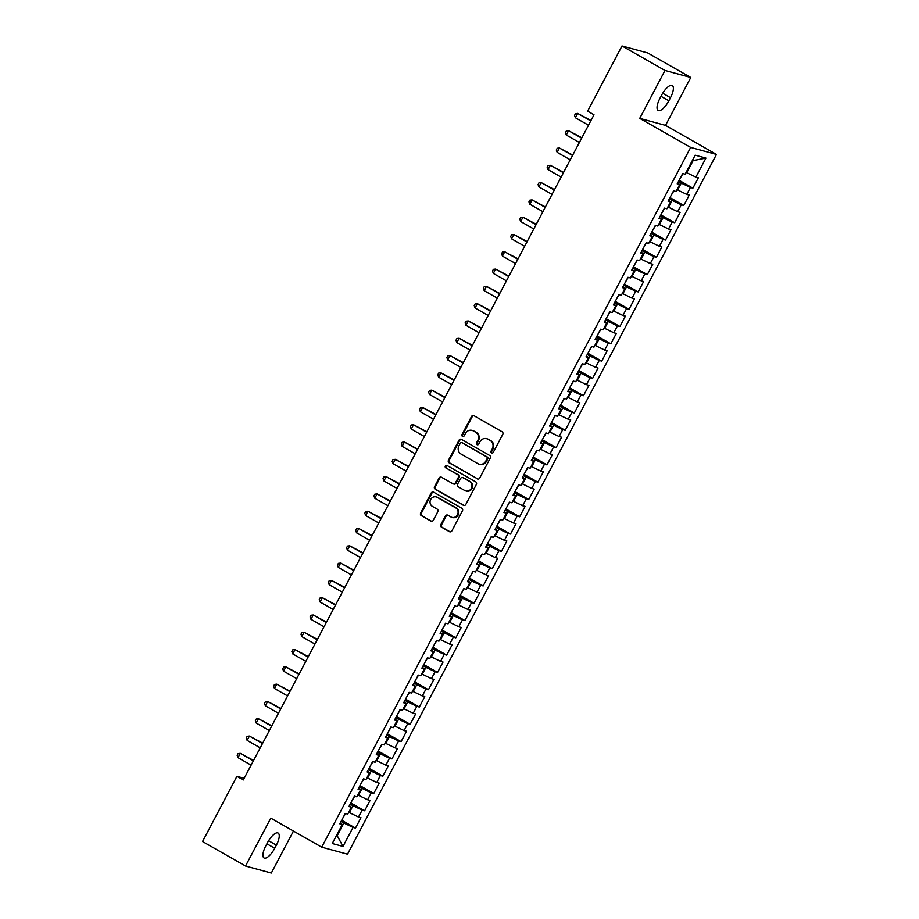 <?xml version="1.0" encoding="UTF-8"?>
<svg xmlns="http://www.w3.org/2000/svg" width="919" height="919" viewBox="0 0 919 919"><rect width="100%" height="100%" fill="white"/><g stroke="black" fill="none" stroke-linecap="round" stroke-linejoin="round"><path stroke-width="1.38" d="M491.539 452.952A1.344 1.252 -74.8 0 0 493.262 452.378L502.762 434.342A1.93 1.792 -74.8 0 0 502.096 431.758L473.974 415.721A1.93 1.792 -74.8 0 0 471.516 416.525L462.004 434.561A1.344 1.252 -74.8 0 0 462.751 436.491A1.344 1.252 -74.8 0 0 464.198 435.813L465.428 433.469A6.169 5.732 -74.8 0 1 473.285 430.896L475.628 432.229A6.169 5.732 -74.8 0 1 477.765 440.511L476.536 442.843A1.344 1.252 -74.8 0 0 477.283 444.773A1.344 1.252 -74.8 0 0 478.73 444.095L479.959 441.763A6.169 5.732 -74.8 0 1 487.817 439.179L490.16 440.511A6.169 5.732 -74.8 0 1 492.297 448.805L491.068 451.137A1.344 1.252 -74.8 0 0 491.539 452.952M440.867 524.577A1.93 1.792 -74.8 0 0 441.534 527.161L449.425 531.664A1.93 1.792 -74.8 0 0 451.884 530.86L462.441 510.826A1.93 1.792 -74.8 0 0 461.775 508.23L433.653 492.193A1.93 1.792 -74.8 0 0 431.195 492.998L420.638 513.032A1.93 1.792 -74.8 0 0 421.304 515.628L430.827 521.062A1.93 1.792 -74.8 0 0 433.286 520.257L437.812 511.676A1.93 1.792 -74.8 0 0 437.145 509.092L432.412 506.392A5.158 4.79 -74.8 0 1 436.157 496.88A5.158 4.79 -74.8 0 1 437.203 497.317L455.721 507.874A5.158 4.79 -74.8 0 1 451.976 517.386A5.158 4.79 -74.8 0 1 450.93 516.949L447.84 515.191A1.93 1.792 -74.8 0 0 445.393 515.996L440.867 524.577L441.568 524.76A1.93 1.792 -74.8 0 0 442.234 527.357L450.126 531.848A1.93 1.792 -74.8 0 0 450.172 531.883M243.294 779.955L593.996 114.783L587.632 111.153L622.002 45.95L664.988 70.464L639.727 118.367L690.663 147.419L321.719 847.18L270.783 818.128L245.522 866.031L202.548 841.528L236.918 776.325L243.294 779.955M477.26 478.868A1.93 1.792 -74.8 0 0 479.718 478.064L490.286 458.03A1.93 1.792 -74.8 0 0 489.609 455.433L461.487 439.397A1.93 1.792 -74.8 0 0 459.029 440.201L448.472 460.235A1.93 1.792 -74.8 0 0 449.138 462.831L477.96 479.052A1.93 1.792 -74.8 0 0 478.006 479.086M476.364 484.428L465.807 504.462A1.93 1.792 -74.8 0 1 463.348 505.266L435.215 489.23A1.93 1.792 -74.8 0 1 434.549 486.633L439.075 478.064A1.93 1.792 -74.8 0 1 441.534 477.26L452.941 483.762A1.93 1.792 -74.8 0 0 455.399 482.957L458.397 477.271A1.93 1.792 -74.8 0 0 457.719 474.675L445.853 467.909A1.344 1.252 -74.8 0 1 446.829 465.416A1.344 1.252 -74.8 0 1 447.105 465.531L475.697 481.832A1.93 1.792 -74.8 0 1 476.364 484.428M690.663 147.419L716.452 154.426L347.508 854.188L321.719 847.18M679.095 180.296L692.892 188.165L698.36 177.792L695.89 177.114L705.918 158.091L695.178 155.173L685.149 174.196L682.679 173.519L677.2 183.903L679.681 184.57L676.028 191.485L673.558 190.819L668.09 201.192L670.56 201.87L666.918 208.785L664.437 208.108L658.969 218.492L661.439 219.159L657.797 226.074L655.316 225.408L649.848 235.781L652.318 236.459L648.676 243.374L646.195 242.696L640.727 253.081L643.208 253.747L639.555 260.674L637.085 259.997L631.606 270.37L634.087 271.048L630.434 277.963L627.964 277.297L622.496 287.67L624.966 288.336L621.324 295.263L618.843 294.585L613.375 304.959L615.845 305.636L612.203 312.552L609.722 311.886L604.254 322.259L606.724 322.937L603.082 329.852L600.612 329.174L595.133 339.559L597.614 340.225L593.961 347.141L591.491 346.474L586.012 356.848L588.493 357.525L584.84 364.441L582.37 363.763L576.902 374.148L579.372 374.814L575.731 381.73L573.249 381.063L567.781 391.437L570.251 392.114L566.609 399.03L564.128 398.352L558.66 408.737L561.141 409.403L557.488 416.33L555.019 415.652L549.539 426.025L552.02 426.703L548.367 433.619L545.897 432.952L540.429 443.326L542.899 444.003L539.246 450.919L536.776 450.241L531.308 460.614L533.778 461.292L530.137 468.208L527.655 467.541L522.187 477.914L524.657 478.592L521.016 485.508L518.534 484.83L513.066 495.215L515.548 495.881L511.894 502.796L509.425 502.13L503.945 512.503L506.426 513.181L502.773 520.097L500.304 519.419L494.836 529.803L497.305 530.47L493.652 537.397L491.183 536.719L485.714 547.092L488.184 547.77L484.543 554.685L482.061 554.008L476.593 564.392L479.063 565.059L475.422 571.986L472.94 571.308L467.472 581.681L469.954 582.359L466.301 589.274L463.831 588.608L458.351 598.981L460.833 599.659L457.18 606.574L454.71 605.897L449.242 616.281L451.711 616.948L448.07 623.863L445.589 623.197L440.121 633.57L442.59 634.248L438.949 641.163L436.468 640.486L431 650.87L433.469 651.537L429.828 658.452L427.358 657.786L421.878 668.159L424.36 668.837L420.707 675.752L418.237 675.074L412.757 685.459L415.239 686.125L411.586 693.052L409.116 692.375L403.648 702.748L406.118 703.426L402.476 710.341L399.995 709.675L394.527 720.048L396.997 720.714L393.355 727.641L390.874 726.963L385.406 737.337L387.875 738.014L384.234 744.93L381.764 744.264L376.285 754.637L378.766 755.315L375.113 762.23L372.643 761.552L367.163 771.937L369.645 772.603L365.992 779.519L363.522 778.852L358.054 789.226L360.524 789.903L356.882 796.819L354.401 796.141L348.933 806.526L351.403 807.192L347.761 814.108L345.28 813.441L339.812 823.815L342.293 824.492L340.294 822.896M692.892 188.165L690.41 187.487L686.769 194.414L676.993 189.67M669.985 197.596L683.77 205.454L689.239 195.081L686.769 194.414M683.77 205.454L681.301 204.788L677.648 211.703L667.872 206.959M660.864 214.897L674.649 222.754L680.117 212.381L677.648 211.703M674.649 222.754L672.18 222.076L668.527 229.003L658.751 224.259M651.743 232.185L665.528 240.054L671.008 229.67L668.527 229.003M665.528 240.054L663.058 239.377L659.405 246.292L649.641 241.548M642.622 249.486L656.419 257.343L661.887 246.97L659.405 246.292M656.419 257.343L653.937 256.677L650.296 263.592L640.52 258.848M633.513 266.774L647.298 274.643L652.766 264.258L650.296 263.592M647.298 274.643L644.816 273.965L641.175 280.881L631.399 276.148M624.392 284.074L638.177 291.932L643.645 281.559L641.175 280.881M638.177 291.932L635.707 291.266L632.054 298.181L622.278 293.437M615.27 301.363L629.055 309.232L634.524 298.847L632.054 298.181M629.055 309.232L626.586 308.554L622.933 315.47L613.157 310.737M606.149 318.663L619.934 326.521L625.414 316.147L622.933 315.47M619.934 326.521L617.465 325.854L613.812 332.77L604.047 328.026M597.028 335.952L610.825 343.821L616.293 333.448L613.812 332.77M610.825 343.821L608.344 343.143L604.702 350.07L594.926 345.326M587.919 353.252L601.704 361.121L607.172 350.736L604.702 350.07M601.704 361.121L599.222 360.443L595.581 367.359L585.805 362.614M578.798 370.552L592.583 378.41L598.051 368.037L595.581 367.359M592.583 378.41L590.113 377.732L586.46 384.659L576.684 379.915M569.677 387.841L583.462 395.71L588.941 385.325L586.46 384.659M583.462 395.71L580.992 395.032L577.339 401.948L567.563 397.203M560.556 405.141L574.341 412.999L579.82 402.625L577.339 401.948M574.341 412.999L571.871 412.332L568.229 419.248L558.453 414.503M551.434 422.43L565.231 430.299L570.699 419.914L568.229 419.248M565.231 430.299L562.75 429.621L559.108 436.536L549.332 431.804M542.325 439.73L556.11 447.587L561.578 437.214L559.108 436.536M556.11 447.587L553.629 446.921L549.987 453.837L540.211 449.092M533.204 457.019L546.989 464.888L552.457 454.514L549.987 453.837M546.989 464.888L544.519 464.21L540.866 471.125L531.09 466.392M524.083 474.319L537.868 482.176L543.347 471.803L540.866 471.125M537.868 482.176L535.398 481.51L531.745 488.426L521.969 483.681M514.962 491.608L528.758 499.476L534.226 489.103L531.745 488.426M528.758 499.476L526.277 498.799L522.635 505.726L512.859 500.981M505.841 508.908L519.637 516.777L525.105 506.392L522.635 505.726M519.637 516.777L517.156 516.099L513.514 523.014L503.738 518.27M496.731 526.208L510.516 534.065L515.984 523.692L513.514 523.014M510.516 534.065L508.035 533.399L504.393 540.315L494.617 535.57M487.61 543.497L501.395 551.366L506.863 540.981L504.393 540.315M501.395 551.366L498.925 550.688L495.272 557.603L485.496 552.859M478.489 560.797L492.274 568.654L497.753 558.281L495.272 557.603M492.274 568.654L489.804 567.988L486.151 574.903L476.387 570.159M469.368 578.085L483.164 585.954L488.632 575.57L486.151 574.903M483.164 585.954L480.683 585.277L477.041 592.192L467.266 587.459M460.247 595.386L474.043 603.243L479.511 592.87L477.041 592.192M474.043 603.243L471.562 602.577L467.92 609.492L458.144 604.748M451.137 612.674L464.922 620.543L470.39 610.17L467.92 609.492M464.922 620.543L462.452 619.865L458.799 626.792L449.023 622.048M442.016 629.974L455.801 637.832L461.269 627.459L458.799 626.792M455.801 637.832L453.331 637.166L449.678 644.081L439.902 639.337M432.895 647.275L446.68 655.132L452.159 644.759L449.678 644.081M446.68 655.132L444.21 654.454L440.557 661.381L430.793 656.637M423.774 664.563L437.57 672.432L443.038 662.048L440.557 661.381M437.57 672.432L435.089 671.755L431.448 678.67L421.672 673.926M414.664 681.864L428.449 689.721L433.917 679.348L431.448 678.67M428.449 689.721L425.968 689.055L422.326 695.97L412.551 691.226M405.543 699.152L419.328 707.021L424.796 696.636L422.326 695.97M419.328 707.021L416.858 706.343L413.205 713.259L403.43 708.515M396.422 716.452L410.207 724.31L415.675 713.937L413.205 713.259M410.207 724.31L407.737 723.644L404.084 730.559L394.308 725.815M387.301 733.741L401.086 741.61L406.566 731.225L404.084 730.559M401.086 741.61L398.616 740.932L394.963 747.848L385.199 743.115M378.18 751.041L391.976 758.899L397.445 748.525L394.963 747.848M391.976 758.899L389.495 758.232L385.854 765.148L376.078 760.404M369.07 768.33L382.855 776.199L388.323 765.826L385.854 765.148M382.855 776.199L380.374 775.521L376.733 782.448L366.957 777.704M359.949 785.63L373.734 793.488L379.202 783.114L376.733 782.448M373.734 793.488L371.265 792.821L367.611 799.737L357.836 794.992M350.828 802.93L364.613 810.788L370.093 800.415L367.611 799.737M364.613 810.788L362.143 810.11L358.49 817.037L348.715 812.293M341.707 820.219L355.492 828.088L360.972 817.703L358.49 817.037M355.492 828.088L353.022 827.41L342.994 846.433L332.253 843.516L342.293 824.492M351.403 807.192L349.415 805.595M336.871 834.774L337.48 835.13L343.867 823.022L341.075 821.425M353.022 827.41L343.867 823.022M342.994 846.433L336.779 834.934M360.524 789.903L358.536 788.307M349.335 812.649L352.988 805.722L350.196 804.136M362.143 810.11L352.988 805.722M369.645 772.603L367.657 771.007M358.456 795.349L362.109 788.433L359.306 786.836M371.265 792.821L362.109 788.433M378.766 755.315L376.779 753.718M367.577 778.048L371.219 771.133L368.427 769.548M380.374 775.521L371.219 771.133M387.875 738.014L385.888 736.418M376.698 760.76L380.34 753.844L377.548 752.247M389.495 758.232L380.34 753.844M396.997 720.714L395.009 719.129M385.808 743.46L389.461 736.544L386.669 734.947M398.616 740.932L389.461 736.544M406.118 703.426L404.13 701.829M394.929 726.171L398.582 719.255L395.79 717.659M407.737 723.644L398.582 719.255M415.239 686.125L413.251 684.529M404.05 708.871L407.703 701.955L404.9 700.358M416.858 706.343L407.703 701.955M424.36 668.837L422.372 667.24M413.171 691.582L416.812 684.655L414.021 683.07M425.968 689.055L416.812 684.655M433.469 651.537L431.482 649.94M422.292 674.282L425.934 667.366L423.142 665.77M435.089 671.755L425.934 667.366M442.59 634.248L440.603 632.651M431.402 656.993L435.055 650.066L432.263 648.481M444.21 654.454L435.055 650.066M451.711 616.948L449.724 615.351M440.523 639.693L444.176 632.777L441.373 631.181M453.331 637.166L444.176 632.777M460.833 599.659L458.845 598.062M449.644 622.393L453.297 615.477L450.494 613.881M462.452 619.865L453.297 615.477M469.954 582.359L467.966 580.762M458.765 605.104L462.406 598.189L459.615 596.592M471.562 602.577L462.406 598.189M479.063 565.059L477.076 563.473M467.886 587.804L471.527 580.888L468.736 579.292M480.683 585.277L471.527 580.888M488.184 547.77L486.197 546.173M476.995 570.515L480.648 563.6L477.857 562.003M489.804 567.988L480.648 563.6M497.305 530.47L495.318 528.873M486.117 553.215L489.77 546.3L486.967 544.703M498.925 550.688L489.77 546.3M506.426 513.181L504.439 511.584M495.238 535.926L498.891 528.999L496.088 527.414M508.035 533.399L498.891 528.999M515.548 495.881L513.549 494.284M504.359 518.626L508 511.711L505.209 510.114M517.156 516.099L508 511.711M524.657 478.592L522.67 476.995M513.48 501.337L517.121 494.411L514.33 492.825M526.277 498.799L517.121 494.411M533.778 461.292L531.791 459.695M522.589 484.037L526.242 477.122L523.451 475.525M535.398 481.51L526.242 477.122M542.899 444.003L540.912 442.407M531.71 466.737L535.363 459.822L532.561 458.225M544.519 464.21L535.363 459.822M552.02 426.703L550.033 425.106M540.832 449.448L544.473 442.533L541.682 440.936M553.629 446.921L544.473 442.533M561.141 409.403L559.143 407.806M549.953 432.148L553.594 425.233L550.803 423.636M562.75 429.621L553.594 425.233M570.251 392.114L568.264 390.518M559.074 414.86L562.715 407.933L559.924 406.347M571.871 412.332L562.715 407.933M579.372 374.814L577.385 373.217M568.183 397.559L571.836 390.644L569.045 389.047M580.992 395.032L571.836 390.644M588.493 357.525L586.506 355.929M577.304 380.271L580.957 373.344L578.154 371.758M590.113 377.732L580.957 373.344M597.614 340.225L595.627 338.629M586.425 362.971L590.067 356.055L587.275 354.458M599.222 360.443L590.067 356.055M606.724 322.937L604.736 321.34M595.546 345.67L599.188 338.755L596.397 337.17M608.344 343.143L599.188 338.755M615.845 305.636L613.858 304.04M604.656 328.382L608.309 321.466L605.518 319.869M617.465 325.854L608.309 321.466M624.966 288.336L622.979 286.751M613.777 311.082L617.43 304.166L614.639 302.569M626.586 308.554L617.43 304.166M634.087 271.048L632.1 269.451M622.898 293.793L626.551 286.877L623.748 285.281M635.707 291.266L626.551 286.877M643.208 253.747L641.221 252.151M632.019 276.493L635.661 269.577L632.869 267.98M644.816 273.965L635.661 269.577M652.318 236.459L650.33 234.862M641.14 259.204L644.782 252.277L641.99 250.692M653.937 256.677L644.782 252.277M661.439 219.159L659.451 217.562M650.25 241.904L653.903 234.988L651.111 233.392M663.058 239.377L653.903 234.988M670.56 201.87L668.572 200.273M659.371 224.615L663.024 217.688L660.221 216.103M672.18 222.076L663.024 217.688M679.681 184.57L677.694 182.973M668.492 207.315L672.145 200.399L669.342 198.803M681.301 204.788L672.145 200.399M677.613 190.015L681.255 183.099L678.463 181.502M690.41 187.487L681.255 183.099M244.167 778.29L236.918 776.325M245.522 866.031L271.312 873.05L293.46 831.052M639.727 118.367L665.517 125.386L690.778 77.472L664.988 70.464M690.778 77.472L647.803 52.969L622.002 45.95M665.517 125.386L716.452 154.426M695.89 177.114L686.734 172.726L693.11 160.618L692.409 160.423M686.734 172.726L686.114 172.37M705.918 158.091L693.11 160.618M670.491 97.667A12.556 4.492 119.7 0 0 672.249 85.536A12.556 4.492 119.7 0 0 661.565 95.231L659.922 98.344A12.556 4.492 119.7 0 0 658.165 110.475A12.556 4.492 119.7 0 0 668.848 100.78L670.491 97.667L662.714 93.233M265.809 845.848A12.556 4.492 119.7 0 0 264.052 857.967A12.556 4.492 119.7 0 0 274.735 848.271L276.378 845.158A12.556 4.492 119.7 0 0 278.135 833.039A12.556 4.492 119.7 0 0 267.452 842.734L265.809 845.848M492.17 453.101A1.344 1.252 -74.8 0 1 491.768 451.321L492.998 448.989A6.169 5.732 -74.8 0 0 490.861 440.706L490.16 440.511M486.576 438.662L487.277 438.857A6.169 5.732 -74.8 0 1 488.517 439.374L490.861 440.706M472.044 430.379L472.745 430.563A6.169 5.732 -74.8 0 1 473.986 431.08L476.329 432.424A6.169 5.732 -74.8 0 1 478.466 440.706L477.237 443.038A1.344 1.252 -74.8 0 0 477.639 444.807M473.928 415.687A1.93 1.792 -74.8 0 0 472.217 416.709L462.705 434.756A1.344 1.252 -74.8 0 0 463.107 436.525M461.441 439.374A1.93 1.792 -74.8 0 0 459.73 440.396L449.173 460.43A1.93 1.792 -74.8 0 0 449.839 463.015L477.96 479.052M487.104 458.65A1.344 1.252 -74.8 0 0 486.645 456.835L461.958 442.751A1.344 1.252 -74.8 0 0 460.235 443.326L458.937 445.784A6.169 5.732 -74.8 0 0 461.074 454.066L477.949 463.693A6.169 5.732 -74.8 0 0 485.806 461.108L487.104 458.65L487.805 458.834A1.344 1.252 -74.8 0 0 487.334 457.019L486.645 456.835M462.085 442.797A1.344 1.252 -74.8 0 1 462.648 442.947L487.334 457.019M479.19 464.21L479.89 464.394A6.169 5.732 -74.8 0 0 486.507 461.292L485.806 461.108M487.805 458.834L486.507 461.292M441.476 477.225A1.93 1.792 -74.8 0 0 439.764 478.248L435.25 486.829A1.93 1.792 -74.8 0 0 435.916 489.413L464.038 505.45A1.93 1.792 -74.8 0 0 464.095 505.484M453.32 483.922L454.02 484.106A1.93 1.792 -74.8 0 0 456.088 483.141L459.086 477.455A1.93 1.792 -74.8 0 0 458.42 474.87L445.853 467.909M447.162 465.565A1.344 1.252 -74.8 0 0 446.542 468.093M464.773 490.516A5.158 4.79 -74.8 0 0 471.596 487.805A5.158 4.79 -74.8 0 0 469.563 481.43L463.038 477.708A1.93 1.792 -74.8 0 0 460.58 478.512L457.582 484.198A1.93 1.792 -74.8 0 0 458.248 486.794L464.773 490.516M465.818 490.941L466.507 491.137A5.158 4.79 -74.8 0 0 470.252 481.613L469.563 481.43M462.648 477.547L463.348 477.742A1.93 1.792 -74.8 0 1 463.739 477.903L470.252 481.613M447.794 515.168A1.93 1.792 -74.8 0 0 446.083 516.191L441.568 524.76M451.976 517.386L452.665 517.569A5.158 4.79 -74.8 0 0 456.421 508.058L455.721 507.874M436.157 496.88L436.858 497.076A5.158 4.79 -74.8 0 1 437.903 497.501L456.421 508.058M433.607 492.17A1.93 1.792 -74.8 0 0 431.896 493.193L421.327 513.227A1.93 1.792 -74.8 0 0 421.993 515.812L431.528 521.245A1.93 1.792 -74.8 0 0 431.585 521.28M680.026 178.539L682.966 173.599M590.986 120.492L577.672 113.416L575.397 117.747L588.493 125.214M590.779 120.894L577.672 113.416L575.443 113.68L574.536 115.415L575.397 117.747M670.904 195.839L673.845 190.899M581.865 137.781L568.562 130.716L566.276 135.036L579.372 142.514M581.658 138.183L568.562 130.716L566.322 130.98L565.415 132.704L566.276 135.036M661.795 213.128L664.724 208.188M572.744 155.081L559.441 148.016L557.155 152.336L570.262 159.803M572.537 155.483L559.441 148.016L557.213 148.269L556.294 150.004L557.155 152.336M652.674 230.428L655.615 225.488M563.634 172.381L550.32 165.305L548.046 169.636L561.141 177.103M563.416 172.772L550.32 165.305L548.092 165.569L547.173 167.292L548.046 169.636M643.553 247.716L646.494 242.777M554.513 189.67L541.199 182.605L538.925 186.925L552.02 194.391M554.295 190.072L541.199 182.605L538.971 182.858L538.063 184.593L538.925 186.925M634.432 265.017L637.372 260.077M545.392 206.97L532.078 199.894L529.803 204.225L542.899 211.692M545.185 207.372L532.078 199.894L529.849 200.158L528.942 201.881L529.803 204.225M625.311 282.317L628.251 277.366M536.271 224.259L522.968 217.194L520.682 221.513L533.778 228.98M536.064 224.661L522.968 217.194L520.728 217.447L519.821 219.181L520.682 221.513M616.201 299.605L619.13 294.666M527.15 241.559L513.847 234.483L511.561 238.814L524.669 246.281M526.943 241.961L513.847 234.483L511.619 234.747L510.7 236.47L511.561 238.814M607.08 316.906L610.021 311.966M518.04 258.848L504.726 251.783L502.452 256.102L515.548 263.581M517.822 259.25L504.726 251.783L502.498 252.036L501.59 253.77L502.452 256.102M597.959 334.194L600.9 329.255M508.919 276.148L495.605 269.072L493.331 273.402L506.426 280.869M508.712 276.55L495.605 269.072L493.377 269.336L492.469 271.071L493.331 273.402M588.838 351.495L591.779 346.555M499.798 293.448L486.484 286.372L484.21 290.691L497.305 298.17M499.591 293.839L486.484 286.372L484.256 286.636L483.348 288.359L484.21 290.691M579.728 368.783L582.657 363.844M490.677 310.737L477.375 303.672L475.089 307.991L488.196 315.458M490.47 311.139L477.375 303.672L475.146 303.925L474.227 305.659L475.089 307.991M570.607 386.083L573.536 381.144M481.567 328.037L468.253 320.961L465.967 325.292L479.075 332.758M481.349 328.428L468.253 320.961L466.025 321.225L465.106 322.948L465.967 325.292M561.486 403.384L564.427 398.432M472.446 345.326L459.132 338.261L456.858 342.58L469.954 350.047M472.228 345.728L459.132 338.261L456.904 338.514L455.996 340.248L456.858 342.58M552.365 420.672L555.306 415.733M463.325 362.626L450.011 355.55L447.737 359.88L460.833 367.347M463.119 363.028L450.011 355.55L447.783 355.814L446.875 357.537L447.737 359.88M543.244 437.972L546.185 433.021M454.204 379.915L440.902 372.85L438.616 377.169L451.711 384.636M453.997 380.317L440.902 372.85L438.662 373.103L437.754 374.837L438.616 377.169M534.134 455.261L537.064 450.321M445.083 397.215L431.781 390.138L429.495 394.469L442.602 401.936M444.876 397.617L431.781 390.138L429.552 390.403L428.633 392.137L429.495 394.469M525.013 472.561L527.954 467.622M435.974 414.503L422.66 407.439L420.374 411.758L433.481 419.236M435.755 414.906L422.66 407.439L420.431 407.703L419.512 409.426L420.374 411.758M515.892 489.85L518.833 484.91M426.853 431.804L413.539 424.739L411.264 429.058L424.36 436.525M426.634 432.206L413.539 424.739L411.31 424.992L410.402 426.726L411.264 429.058M506.771 507.15L509.712 502.211M417.731 449.104L404.417 442.028L402.143 446.347L415.239 453.825M417.525 449.494L404.417 442.028L402.189 442.292L401.281 444.015L402.143 446.347M497.65 524.439L500.591 519.499M408.61 466.392L395.308 459.328L393.022 463.647L406.118 471.114M408.404 466.795L395.308 459.328L393.068 459.58L392.16 461.315L393.022 463.647M488.54 541.739L491.47 536.799M399.489 483.693L386.187 476.616L383.901 480.947L397.008 488.414M399.283 484.083L386.187 476.616L383.958 476.881L383.039 478.604L383.901 480.947M479.419 559.039L482.36 554.088M390.38 500.981L377.066 493.917L374.791 498.236L387.887 505.703M390.161 501.383L377.066 493.917L374.837 494.169L373.918 495.904L374.791 498.236M470.298 576.328L473.239 571.388M381.259 518.282L367.945 511.205L365.67 515.536L378.766 523.003M381.04 518.684L367.945 511.205L365.716 511.469L364.809 513.193L365.67 515.536M461.177 593.628L464.118 588.677M372.138 535.57L358.824 528.505L356.549 532.825L369.645 540.303M371.931 535.972L358.824 528.505L356.595 528.758L355.687 530.493L356.549 532.825M452.056 610.917L454.997 605.977M363.016 552.87L349.714 545.794L347.428 550.125L360.524 557.592M362.81 553.272L349.714 545.794L347.474 546.058L346.566 547.793L347.428 550.125M442.947 628.217L445.876 623.277M353.895 570.159L340.593 563.094L338.307 567.414L351.414 574.892M353.689 570.561L340.593 563.094L338.364 563.358L337.445 565.082L338.307 567.414M433.825 645.506L436.766 640.566M344.786 587.459L331.472 580.394L329.197 584.714L342.293 592.181M344.568 587.861L331.472 580.394L329.243 580.647L328.324 582.382L329.197 584.714M424.704 662.806L427.645 657.866M335.665 604.759L322.351 597.683L320.076 602.014L333.172 609.481M335.446 605.15L322.351 597.683L320.122 597.947L319.215 599.67L320.076 602.014M415.583 680.094L418.524 675.155M326.544 622.048L313.23 614.983L310.955 619.303L324.051 626.769M326.337 622.45L313.23 614.983L311.001 615.236L310.094 616.971L310.955 619.303M406.462 697.395L409.403 692.455M317.423 639.348L304.12 632.272L301.834 636.603L314.93 644.07M317.216 639.739L304.12 632.272L301.892 632.536L300.972 634.259L301.834 636.603M397.353 714.695L400.282 709.744M308.302 656.637L294.999 649.572L292.713 653.891L305.82 661.358M308.095 657.039L294.999 649.572L292.77 649.825L291.851 651.56L292.713 653.891M388.232 731.984L391.172 727.044M299.192 673.937L285.878 666.861L283.603 671.192L296.699 678.659M298.974 674.339L285.878 666.861L283.649 667.125L282.742 668.848L283.603 671.192M379.11 749.284L382.051 744.344M290.071 691.226L276.757 684.161L274.482 688.48L287.578 695.959M289.864 691.628L276.757 684.161L274.528 684.414L273.621 686.148L274.482 688.48M369.989 766.572L372.93 761.633M280.95 708.526L267.636 701.45L265.361 705.781L278.457 713.247M280.743 708.928L267.636 701.45L265.407 701.714L264.5 703.449L265.361 705.781M360.88 783.873L363.809 778.933M271.829 725.815L258.526 718.75L256.24 723.069L269.347 730.548M271.622 726.217L258.526 718.75L256.298 719.014L255.379 720.737L256.24 723.069M351.759 801.161L354.688 796.222M262.719 743.115L249.405 736.05L247.119 740.369L260.226 747.836M262.501 743.517L249.405 736.05L247.177 736.303L246.258 738.037L247.119 740.369M342.638 818.461L345.578 813.522M253.598 760.415L240.284 753.339L238.01 757.67L251.105 765.136M253.38 760.806L240.284 753.339L238.055 753.603L237.148 755.326L238.01 757.67M492.998 448.989L492.297 448.805M488.517 439.374L487.817 439.179M477.237 443.038L476.536 442.843M478.466 440.706L477.765 440.511M476.329 432.424L475.628 432.229M473.986 431.08L473.285 430.896M462.705 434.756L462.004 434.561M472.217 416.709L471.516 416.525M491.768 451.321L491.068 451.137M449.839 463.015L449.138 462.831M449.173 460.43L448.472 460.235M459.73 440.396L459.029 440.201M462.648 442.947L461.958 442.751M464.038 505.45L463.348 505.266M435.916 489.413L435.215 489.23M435.25 486.829L434.549 486.633M439.764 478.248L439.075 478.064M456.088 483.141L455.399 482.957M459.086 477.455L458.397 477.271M458.42 474.87L457.719 474.675M463.739 477.903L463.038 477.708M446.083 516.191L445.393 515.996M437.903 497.501L437.203 497.317M431.528 521.245L430.827 521.062M421.993 515.812L421.304 515.628M421.327 513.227L420.638 513.032M431.896 493.193L431.195 492.998M450.126 531.848L449.425 531.664M442.234 527.357L441.534 527.161M661.002 96.3L668.848 100.78M266.889 843.803L274.735 848.271M268.601 840.724L276.378 845.158M462.383 442.832L461.683 442.648"/></g></svg>
